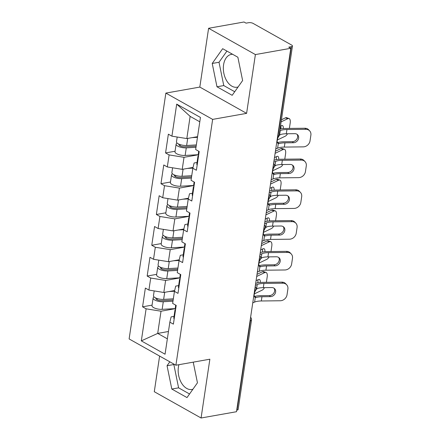 <?xml version="1.0" encoding="UTF-8"?>
<svg xmlns="http://www.w3.org/2000/svg" width="440" height="440" viewBox="0 0 440 440"><rect width="100%" height="100%" fill="white"/><g stroke="black" fill="none" stroke-linecap="round" stroke-linejoin="round"><path stroke-width="0.66" d="M178.91 364.694A16.66 10.654 -100.1 0 0 178.404 367.092A16.66 10.654 -100.1 0 0 191.95 389.472A16.66 10.654 -100.1 0 0 192.913 389.23M238.09 86.966A16.66 10.654 79.9 0 1 237.127 87.208A16.66 10.654 79.9 0 1 223.575 64.823A16.66 10.654 79.9 0 1 231.308 54.395A16.66 10.654 79.9 0 1 232.634 54.296M159.61 356.07L154.286 391.71L201.075 418L236.489 411.719L290.802 48.29L255.393 54.571L208.599 28.281L199.815 87.076L165.858 93.099L129.118 338.938L175.906 365.228L212.647 119.389L165.858 93.099M208.599 28.281L244.013 22L246.059 23.15L248.644 22.693A3.207 1.144 8.5 0 1 253.115 23.408L291.72 45.1A3.207 1.144 8.5 0 1 292.468 46.002L279.109 135.383A3.207 1.144 8.5 0 1 277.987 136.059L291.346 46.679L288.756 47.141L290.802 48.29M168.448 331.502L157.702 333.41L141.323 340.879L165.055 354.211L169.851 322.152L173.393 324.143L176.198 305.399L172.651 303.408L174.449 291.374L175.714 286.105L178.64 285.588M141.323 340.879L146.113 308.814L142.566 306.823L152.059 305.14M174.647 290.548L163.818 292.468L148.913 290.07L145.365 288.079L142.566 306.823M148.913 290.07L150.711 278.036L147.163 276.045L156.662 274.357M179.245 259.771L168.421 261.69L153.516 259.292L149.969 257.301L147.163 276.045M153.516 259.292L155.315 247.258L151.767 245.262L161.26 243.579M183.849 228.993L173.019 230.912L158.114 228.514L154.566 226.518L151.767 245.262M158.114 228.514L159.913 216.48L156.365 214.484L165.864 212.801M188.447 198.209L177.617 200.134L162.712 197.736L159.165 195.74L156.365 214.484M162.712 197.736L164.511 185.697L160.963 183.706L170.462 182.023M193.045 167.431L182.221 169.351L167.316 166.953L163.768 164.962L160.963 183.706M167.316 166.953L169.114 154.919L165.566 152.928L175.06 151.245M197.571 136.67L186.819 138.572L171.913 136.175L168.366 134.184L165.566 152.928M171.913 136.175L176.704 104.115L200.442 117.447L195.652 149.512L199.199 151.503L196.394 170.247L192.847 168.256L191.048 180.29L194.596 182.281L191.796 201.025L188.249 199.034L186.45 211.068L189.998 213.065L187.198 231.809L183.651 229.812L181.852 241.846L185.394 243.843L182.595 262.587L179.047 260.59L177.249 272.63L180.796 274.621L177.997 293.365L174.449 291.374M180.07 277.871L165.616 280.434L163.818 292.468M165.616 280.434L150.711 278.036M184.674 247.093L170.22 249.656L168.421 261.69M179.047 260.59L180.312 255.327L183.244 254.804M170.22 249.656L155.315 247.258M189.272 216.31L174.818 218.878L173.019 230.912M183.651 229.812L184.916 224.549L187.841 224.026M174.818 218.878L159.913 216.48M193.87 185.531L179.416 188.095L177.617 200.134M188.249 199.034L189.514 193.771L192.44 193.248M179.416 188.095L164.511 185.697M198.473 154.754L184.019 157.316L182.221 169.351M192.847 168.256L194.112 162.987L197.043 162.47M184.019 157.316L169.114 154.919M291.346 46.679A3.207 1.144 8.5 0 0 292.468 46.002M199.793 121.803L190.135 116.375L186.819 138.572M190.135 116.375L176.704 104.115M237.028 410.113L250.388 320.733A3.207 1.144 -171.5 0 0 251.51 320.056L238.15 409.437A3.207 1.144 -171.5 0 1 237.028 410.113L236.72 410.168M201.075 418L209.864 359.205L175.906 365.228M199.815 87.076L246.604 113.366L255.393 54.571M246.604 113.366L212.647 119.389M175.472 308.649L161.018 311.212L157.702 333.41L167.354 338.833M169.851 322.152L171.111 316.882L174.042 316.366M161.018 311.212L146.113 308.814M242.627 80.547L237.87 57.239L222.668 48.697L212.223 63.465L216.981 86.779L232.177 95.315L242.627 80.547M169.823 361.812L167.052 365.734L171.804 389.043L187.006 397.584L197.45 382.817L193.237 362.153M226.919 51.084L219.016 62.26L223.773 85.575L234.718 91.724M223.773 85.575L216.981 86.779M219.016 62.26L212.223 63.465M174.075 364.199L173.844 364.529L178.596 387.838L189.547 393.993M178.596 387.838L171.804 389.043M173.844 364.529L167.052 365.734M278.988 135.894A4.912 2.316 -69.7 0 1 279.543 135.229L280.753 134.464A14.311 5.115 8.5 0 1 282.298 134.107A14.311 5.115 8.5 0 1 286.314 133.766L294.767 133.667A4.912 4.186 -43.1 0 1 297.677 134.849A4.912 4.186 -43.1 0 1 298.623 138.155A4.912 4.186 -43.1 0 1 293.409 142.742L284.961 142.84A14.311 5.115 8.5 0 0 280.946 143.187A14.311 5.115 8.5 0 0 279.395 143.539L278.295 143.583A4.912 2.316 -69.7 0 1 278.262 143.572A4.912 2.316 -69.7 0 1 277.294 140.096A4.912 2.316 -69.7 0 1 278.234 137.143M280.049 129.102A17.088 6.105 -171.5 0 1 281.16 128.871A17.088 6.105 -171.5 0 1 285.956 128.458L304.86 128.244A6.408 5.456 -43.1 0 1 308.655 129.784L309.65 130.851A6.408 5.456 136.9 0 1 310.882 135.157L310.03 140.882A6.408 5.456 136.9 0 1 303.226 146.867L284.323 147.081A14.311 5.115 8.5 0 0 280.313 147.428A14.311 5.115 8.5 0 0 277.607 148.187L275.754 148.973M277.42 142.582A17.088 6.105 -171.5 0 1 279.169 142.186A17.088 6.105 -171.5 0 1 283.965 141.774L292.413 141.68A4.912 4.186 136.9 0 0 297.627 137.093A4.912 4.186 136.9 0 0 297.121 134.371M309.65 130.851A6.408 5.456 136.9 0 0 305.85 129.305L286.952 129.52A14.311 5.115 8.5 0 0 282.937 129.866A14.311 5.115 8.5 0 0 280.231 130.625L279.791 130.812M198.671 155.034A7.051 2.519 -171.5 0 1 198.303 154.028L198.721 151.239M198.314 157.399A7.051 2.519 -171.5 0 1 197.951 156.393A7.051 2.519 -171.5 0 1 198.594 155.54M197.181 164.995A7.051 2.519 -171.5 0 1 196.818 163.994L197.951 156.393M277.305 140.003L285.192 136.23A6.408 2.794 109.2 0 0 287.551 133.749M289.036 118.536A6.408 2.794 109.2 0 0 287.815 118.668L285.456 117.849A6.408 2.794 -70.8 0 1 286.677 117.717L289.036 118.536A6.408 2.794 109.2 0 1 290.191 123.03L289.382 128.42M281.127 121.875L287.815 118.668M280.495 126.115L281.424 125.67A4.912 2.145 -70.8 0 1 282.359 125.565A4.912 2.145 -70.8 0 1 283.3 128.59M280.742 128.947A4.912 2.145 109.2 0 0 280.885 128.189A4.912 2.145 109.2 0 0 280.858 125.939M285.456 117.849L281.44 119.768M177.139 143.072A7.051 2.519 8.5 0 0 176.121 144.133A7.051 2.519 8.5 0 0 179.3 146.817A7.051 2.519 8.5 0 0 186.28 147.851L195.982 147.301M176.121 144.133L174.988 151.729A7.051 2.519 8.5 0 0 178.162 154.413A7.051 2.519 8.5 0 0 185.147 155.447L198.435 154.693M196.152 146.163L185.026 146.795A4.274 1.529 -171.5 0 1 180.796 146.168A4.274 1.529 -171.5 0 1 178.871 144.54A4.274 1.529 -171.5 0 1 179.042 144.205M177.188 137.022L176.479 141.763A7.051 2.519 8.5 0 0 179.652 144.447A7.051 2.519 8.5 0 0 186.637 145.486L196.334 144.93M192.066 137.643L197.472 137.335M274.389 166.672A4.912 2.316 -69.7 0 1 274.945 166.007L276.149 165.242A14.311 5.115 8.5 0 1 277.701 164.89A14.311 5.115 8.5 0 1 281.716 164.544L290.164 164.445A4.912 4.186 -43.1 0 1 293.073 165.627A4.912 4.186 -43.1 0 1 294.025 168.933A4.912 4.186 -43.1 0 1 288.811 173.525L280.357 173.619A14.311 5.115 8.5 0 0 276.342 173.965A14.311 5.115 8.5 0 0 274.797 174.317L273.697 174.361A4.912 2.316 -69.7 0 1 273.663 174.35A4.912 2.316 -69.7 0 1 272.69 170.874A4.912 2.316 -69.7 0 1 273.636 167.921M274.065 160.276A17.088 6.105 -171.5 0 1 276.562 159.649A17.088 6.105 -171.5 0 1 281.353 159.236L300.256 159.022A6.408 5.456 -43.1 0 1 304.051 160.567L305.047 161.629A6.408 5.456 136.9 0 1 306.284 165.941L305.432 171.661A6.408 5.456 136.9 0 1 298.628 177.645L279.725 177.859A14.311 5.115 8.5 0 0 275.71 178.206A14.311 5.115 8.5 0 0 273.009 178.965L271.156 179.751M272.817 173.365A17.088 6.105 -171.5 0 1 274.571 172.97A17.088 6.105 -171.5 0 1 279.362 172.557L287.815 172.458A4.912 4.186 136.9 0 0 293.029 167.871A4.912 4.186 136.9 0 0 292.523 165.149M305.047 161.629A6.408 5.456 136.9 0 0 301.252 160.089L282.348 160.303A14.311 5.115 8.5 0 0 278.333 160.644A14.311 5.115 8.5 0 0 275.632 161.403L273.779 162.19M194.068 185.812A7.051 2.519 -171.5 0 1 193.705 184.806L194.123 182.017M193.715 188.183A7.051 2.519 -171.5 0 1 193.353 187.176A7.051 2.519 -171.5 0 1 193.996 186.318M192.583 195.778A7.051 2.519 -171.5 0 1 192.214 194.772L193.353 187.176M269.786 197.456A4.912 2.316 -69.7 0 1 270.341 196.785L271.552 196.02A14.311 5.115 8.5 0 1 273.103 195.668A14.311 5.115 8.5 0 1 277.118 195.322L285.566 195.228A4.912 4.186 -43.1 0 1 288.475 196.411A4.912 4.186 -43.1 0 1 289.421 199.711A4.912 4.186 -43.1 0 1 284.207 204.303L275.759 204.397A14.311 5.115 8.5 0 0 271.744 204.743A14.311 5.115 8.5 0 0 270.193 205.095L269.099 205.139A4.912 2.316 -69.7 0 1 269.065 205.128A4.912 2.316 -69.7 0 1 268.092 201.652A4.912 2.316 -69.7 0 1 269.038 198.704M269.467 191.054A17.088 6.105 -171.5 0 1 271.964 190.427A17.088 6.105 -171.5 0 1 276.755 190.014L295.658 189.799A6.408 5.456 -43.1 0 1 299.453 191.345L300.449 192.406A6.408 5.456 136.9 0 1 301.686 196.719L300.828 202.439A6.408 5.456 136.9 0 1 294.03 208.428L275.127 208.637A14.311 5.115 8.5 0 0 271.112 208.984A14.311 5.115 8.5 0 0 268.406 209.743L266.558 210.529M268.219 204.144A17.088 6.105 -171.5 0 1 269.973 203.748A17.088 6.105 -171.5 0 1 274.764 203.335L283.212 203.236A4.912 4.186 136.9 0 0 288.425 198.649A4.912 4.186 136.9 0 0 287.925 195.927M300.449 192.406A6.408 5.456 136.9 0 0 296.654 190.867L277.75 191.081A14.311 5.115 8.5 0 0 273.735 191.428A14.311 5.115 8.5 0 0 271.035 192.181L269.181 192.968M189.47 216.59A7.051 2.519 -171.5 0 1 189.107 215.584L189.519 212.795M189.118 218.961A7.051 2.519 -171.5 0 1 188.749 217.954A7.051 2.519 -171.5 0 1 189.393 217.096M187.979 226.556A7.051 2.519 -171.5 0 1 187.616 225.549L188.749 217.954M265.188 228.234A4.912 2.316 -69.7 0 1 265.744 227.568L266.954 226.798A14.311 5.115 8.5 0 1 268.499 226.446A14.311 5.115 8.5 0 1 272.514 226.1L280.962 226.006A4.912 4.186 -43.1 0 1 283.877 227.189A4.912 4.186 -43.1 0 1 284.823 230.494A4.912 4.186 -43.1 0 1 279.609 235.081L271.161 235.174A14.311 5.115 8.5 0 0 267.146 235.521A14.311 5.115 8.5 0 0 265.595 235.879L264.495 235.917A4.912 2.316 -69.7 0 1 264.462 235.906A4.912 2.316 -69.7 0 1 263.494 232.43A4.912 2.316 -69.7 0 1 264.435 229.482M264.864 221.837A17.088 6.105 -171.5 0 1 267.361 221.21A17.088 6.105 -171.5 0 1 272.156 220.798L291.06 220.583A6.408 5.456 -43.1 0 1 294.855 222.123L295.845 223.185A6.408 5.456 136.9 0 1 297.083 227.497L296.23 233.216A6.408 5.456 136.9 0 1 289.427 239.206L270.523 239.421A14.311 5.115 8.5 0 0 266.508 239.767A14.311 5.115 8.5 0 0 263.808 240.521L261.954 241.307M263.621 234.922A17.088 6.105 -171.5 0 1 265.37 234.526A17.088 6.105 -171.5 0 1 270.166 234.113L278.614 234.02A4.912 4.186 136.9 0 0 283.827 229.427A4.912 4.186 136.9 0 0 283.322 226.705M295.845 223.185A6.408 5.456 136.9 0 0 292.05 221.645L273.147 221.859A14.311 5.115 8.5 0 0 269.137 222.206A14.311 5.115 8.5 0 0 266.431 222.965L264.578 223.746M184.872 247.368A7.051 2.519 -171.5 0 1 184.503 246.367L184.921 243.573M184.514 249.739A7.051 2.519 -171.5 0 1 184.151 248.732A7.051 2.519 -171.5 0 1 184.795 247.88M183.381 257.334A7.051 2.519 -171.5 0 1 183.013 256.328L184.151 248.732M260.59 259.012A4.912 2.316 -69.7 0 1 261.146 258.346L262.35 257.582A14.311 5.115 8.5 0 1 263.901 257.224A14.311 5.115 8.5 0 1 267.916 256.878L276.364 256.784A4.912 4.186 -43.1 0 1 279.274 257.966A4.912 4.186 -43.1 0 1 280.225 261.272A4.912 4.186 -43.1 0 1 275.006 265.859L266.558 265.958A14.311 5.115 8.5 0 0 262.543 266.299A14.311 5.115 8.5 0 0 260.997 266.656L259.897 266.695A4.912 2.316 -69.7 0 1 259.864 266.684A4.912 2.316 -69.7 0 1 258.891 263.214A4.912 2.316 -69.7 0 1 259.837 260.26M260.266 252.615A17.088 6.105 -171.5 0 1 262.763 251.988A17.088 6.105 -171.5 0 1 267.553 251.576L286.457 251.361A6.408 5.456 -43.1 0 1 290.252 252.901L291.247 253.968A6.408 5.456 136.9 0 1 292.485 258.274L291.632 264A6.408 5.456 136.9 0 1 284.829 269.984L265.925 270.199A14.311 5.115 8.5 0 0 261.91 270.545A14.311 5.115 8.5 0 0 259.21 271.304L257.356 272.085M259.017 265.7A17.088 6.105 -171.5 0 1 260.772 265.304A17.088 6.105 -171.5 0 1 265.562 264.891L274.016 264.798A4.912 4.186 136.9 0 0 279.23 260.205A4.912 4.186 136.9 0 0 278.724 257.488M291.247 253.968A6.408 5.456 136.9 0 0 287.452 252.423L268.548 252.637A14.311 5.115 8.5 0 0 264.534 252.984A14.311 5.115 8.5 0 0 261.833 253.743L259.98 254.529M180.268 278.152A7.051 2.519 -171.5 0 1 179.905 277.145L180.323 274.351M179.916 280.517A7.051 2.519 -171.5 0 1 179.548 279.51A7.051 2.519 -171.5 0 1 180.191 278.658M178.778 288.112A7.051 2.519 -171.5 0 1 178.415 287.106L179.548 279.51M255.987 289.79A4.912 2.316 -69.7 0 1 256.542 289.124L257.752 288.36A14.311 5.115 8.5 0 1 259.303 288.002A14.311 5.115 8.5 0 1 263.312 287.661L271.766 287.562A4.912 4.186 -43.1 0 1 274.676 288.745A4.912 4.186 -43.1 0 1 275.622 292.05A4.912 4.186 -43.1 0 1 270.408 296.637L261.96 296.736A14.311 5.115 8.5 0 0 257.945 297.083A14.311 5.115 8.5 0 0 256.394 297.435L255.294 297.479A4.912 2.316 -69.7 0 1 255.261 297.468A4.912 2.316 -69.7 0 1 254.293 293.992A4.912 2.316 -69.7 0 1 255.233 291.038M255.668 283.393A17.088 6.105 -171.5 0 1 258.159 282.766A17.088 6.105 -171.5 0 1 262.955 282.354L281.859 282.139A6.408 5.456 -43.1 0 1 285.654 283.679L286.649 284.746A6.408 5.456 136.9 0 1 287.887 289.053L287.029 294.778A6.408 5.456 136.9 0 1 280.225 300.762L261.327 300.977A14.311 5.115 8.5 0 0 257.312 301.323A14.311 5.115 8.5 0 0 254.606 302.082L252.758 302.868M254.419 296.478A17.088 6.105 -171.5 0 1 256.173 296.082A17.088 6.105 -171.5 0 1 260.964 295.669L269.412 295.576A4.912 4.186 136.9 0 0 274.626 290.989A4.912 4.186 136.9 0 0 274.12 288.266M286.649 284.746A6.408 5.456 136.9 0 0 282.854 283.201L263.951 283.415A14.311 5.115 8.5 0 0 259.936 283.762A14.311 5.115 8.5 0 0 257.235 284.52L255.382 285.307M175.67 308.93A7.051 2.519 -171.5 0 1 175.302 307.923L175.72 305.135M175.318 311.295A7.051 2.519 -171.5 0 1 174.95 310.288A7.051 2.519 -171.5 0 1 175.593 309.436M174.18 318.89A7.051 2.519 -171.5 0 1 173.816 317.889L174.95 310.288M272.707 170.786L280.594 167.007A6.408 2.794 109.2 0 0 282.948 164.527M284.438 149.314A6.408 2.794 109.2 0 0 283.217 149.446L280.858 148.627A6.408 2.794 -70.8 0 1 282.079 148.495L284.438 149.314A6.408 2.794 109.2 0 1 285.588 153.808L284.784 159.198M275.105 153.335L283.217 149.446M274.472 157.575L276.826 156.448A4.912 2.145 -70.8 0 1 277.761 156.343A4.912 2.145 -70.8 0 1 278.696 159.368M276.139 159.731A4.912 2.145 109.2 0 0 276.287 158.966A4.912 2.145 109.2 0 0 276.26 156.717M280.858 148.627L275.418 151.234M172.541 173.855A7.051 2.519 8.5 0 0 171.523 174.911A7.051 2.519 8.5 0 0 174.697 177.595A7.051 2.519 8.5 0 0 181.681 178.629L191.378 178.079M171.523 174.911L170.39 182.507A7.051 2.519 8.5 0 0 173.564 185.191A7.051 2.519 8.5 0 0 180.549 186.225L193.837 185.471M191.549 176.941L180.428 177.573A4.274 1.529 -171.5 0 1 176.193 176.946A4.274 1.529 -171.5 0 1 174.268 175.323A4.274 1.529 -171.5 0 1 174.444 174.982M172.585 167.805L171.875 172.546A7.051 2.519 8.5 0 0 175.054 175.225A7.051 2.519 8.5 0 0 182.034 176.264L191.736 175.709M187.468 168.421L192.885 168.113M268.109 201.564L275.99 197.786A6.408 2.794 109.2 0 0 278.35 195.305M279.84 180.092A6.408 2.794 109.2 0 0 278.614 180.23L276.254 179.405A6.408 2.794 -70.8 0 1 277.475 179.273L279.84 180.092A6.408 2.794 109.2 0 1 280.99 184.586L280.187 189.976M270.501 184.113L278.614 180.23M269.869 188.353L272.223 187.226A4.912 2.145 -70.8 0 1 273.163 187.127A4.912 2.145 -70.8 0 1 274.098 190.146M271.541 190.509A4.912 2.145 109.2 0 0 271.684 189.745A4.912 2.145 109.2 0 0 271.656 187.495M276.254 179.405L270.82 182.012M167.937 204.633A7.051 2.519 8.5 0 0 166.925 205.689A7.051 2.519 8.5 0 0 170.099 208.373A7.051 2.519 8.5 0 0 177.084 209.407L186.78 208.857M166.925 205.689L165.787 213.285A7.051 2.519 8.5 0 0 168.965 215.969A7.051 2.519 8.5 0 0 175.945 217.008L189.239 216.249M186.951 207.724L175.824 208.357A4.274 1.529 -171.5 0 1 171.595 207.724A4.274 1.529 -171.5 0 1 169.67 206.102A4.274 1.529 -171.5 0 1 169.84 205.766M167.987 198.583L167.277 203.324A7.051 2.519 8.5 0 0 170.451 206.008A7.051 2.519 8.5 0 0 177.436 207.042L187.132 206.492M182.87 199.199L188.281 198.891M263.505 232.342L271.392 228.569A6.408 2.794 109.2 0 0 273.752 226.089M275.237 210.876A6.408 2.794 109.2 0 0 274.016 211.007L271.656 210.188A6.408 2.794 -70.8 0 1 272.877 210.051L275.237 210.876A6.408 2.794 109.2 0 1 276.392 215.364L275.583 220.759M265.903 214.891L274.016 211.007M265.271 219.131L267.625 218.004A4.912 2.145 -70.8 0 1 268.56 217.905A4.912 2.145 -70.8 0 1 269.5 220.924M266.937 221.287A4.912 2.145 109.2 0 0 267.086 220.528A4.912 2.145 109.2 0 0 267.058 218.279M271.656 210.188L266.216 212.79M163.339 235.411A7.051 2.519 8.5 0 0 162.322 236.467A7.051 2.519 8.5 0 0 165.501 239.151A7.051 2.519 8.5 0 0 172.48 240.191L182.182 239.635M162.322 236.467L161.189 244.068A7.051 2.519 8.5 0 0 164.362 246.747A7.051 2.519 8.5 0 0 171.347 247.786L184.635 247.027M182.353 238.502L171.226 239.135A4.274 1.529 -171.5 0 1 166.996 238.507A4.274 1.529 -171.5 0 1 165.072 236.88A4.274 1.529 -171.5 0 1 165.242 236.544M163.389 229.361L162.679 234.102A7.051 2.519 8.5 0 0 165.853 236.786A7.051 2.519 8.5 0 0 172.838 237.82L182.534 237.27M178.266 229.983L183.684 229.674M258.907 263.12L266.794 259.347A6.408 2.794 109.2 0 0 269.148 256.867M270.639 241.654A6.408 2.794 109.2 0 0 269.418 241.786L267.058 240.966A6.408 2.794 -70.8 0 1 268.279 240.834L270.639 241.654A6.408 2.794 109.2 0 1 271.788 246.147L270.985 251.537M261.305 245.669L269.418 241.786M260.667 249.915L263.027 248.787A4.912 2.145 -70.8 0 1 263.962 248.683A4.912 2.145 -70.8 0 1 264.897 251.708M262.339 252.065A4.912 2.145 109.2 0 0 262.488 251.306A4.912 2.145 109.2 0 0 262.46 249.056M267.058 240.966L261.619 243.568M158.736 266.189A7.051 2.519 8.5 0 0 157.724 267.251A7.051 2.519 8.5 0 0 160.897 269.929A7.051 2.519 8.5 0 0 167.882 270.969L177.579 270.413M157.724 267.251L156.59 274.846A7.051 2.519 8.5 0 0 159.764 277.53A7.051 2.519 8.5 0 0 166.749 278.564L180.037 277.805M177.749 269.28L166.628 269.913A4.274 1.529 -171.5 0 1 162.393 269.286A4.274 1.529 -171.5 0 1 160.468 267.658A4.274 1.529 -171.5 0 1 160.639 267.322M158.785 260.139L158.076 264.88A7.051 2.519 8.5 0 0 161.255 267.564A7.051 2.519 8.5 0 0 168.234 268.598L177.936 268.048M173.668 260.761L179.08 260.453M254.309 293.898L262.19 290.125A6.408 2.794 109.2 0 0 264.55 287.645M266.035 272.432A6.408 2.794 109.2 0 0 264.814 272.564L262.454 271.744A6.408 2.794 -70.8 0 1 263.676 271.612L266.035 272.432A6.408 2.794 109.2 0 1 267.19 276.925L266.387 282.315M256.702 276.452L264.814 272.564M256.069 280.693L258.423 279.565A4.912 2.145 -70.8 0 1 259.364 279.461A4.912 2.145 -70.8 0 1 260.298 282.486M257.741 282.843A4.912 2.145 109.2 0 0 257.884 282.084A4.912 2.145 109.2 0 0 257.857 279.835M262.454 271.744L257.015 274.346M154.138 296.967A7.051 2.519 8.5 0 0 153.126 298.029A7.051 2.519 8.5 0 0 156.299 300.713A7.051 2.519 8.5 0 0 163.284 301.747L172.981 301.197M153.126 298.029L151.987 305.624A7.051 2.519 8.5 0 0 155.161 308.308A7.051 2.519 8.5 0 0 162.146 309.342L175.434 308.589M173.151 300.058L162.024 300.691A4.274 1.529 -171.5 0 1 157.795 300.064A4.274 1.529 -171.5 0 1 155.87 298.436A4.274 1.529 -171.5 0 1 156.041 298.1M154.187 290.917L153.478 295.658A7.051 2.519 8.5 0 0 156.651 298.342A7.051 2.519 8.5 0 0 163.636 299.382L173.333 298.826M169.07 291.539L174.482 291.231M277.679 136.114L277.987 136.059A3.207 2.052 79.9 0 1 277.486 137.39M250.333 319.088A3.207 2.052 -100.1 0 1 250.388 320.733L250.08 320.788M272.888 168.168A3.207 2.052 79.9 0 0 273.389 166.837A3.207 2.052 -100.1 0 0 273.334 165.193M268.285 198.946A3.207 2.052 79.9 0 0 268.785 197.615A3.207 2.052 -100.1 0 0 268.73 195.971M263.687 229.73A3.207 2.052 79.9 0 0 264.187 228.393A3.207 2.052 -100.1 0 0 264.132 226.754M259.089 260.507A3.207 2.052 79.9 0 0 259.584 259.177A3.207 2.052 -100.1 0 0 259.529 257.532M254.485 291.286A3.207 2.052 79.9 0 0 254.986 289.955A3.207 2.052 -100.1 0 0 254.931 288.31M277.607 148.187L278.295 143.583M279.543 135.229L280.231 130.625M286.314 133.766L286.952 129.52M284.323 147.081L284.961 142.84M305.85 129.305L304.86 128.244M293.409 142.742L292.413 141.68M277.53 142.852L279.395 143.539M180.219 144.639L180.037 145.844M186.28 147.851L185.147 155.447M187.693 138.418L186.637 145.486M273.009 178.965L273.697 174.361M274.945 166.007L275.632 161.403M281.716 164.544L282.348 160.303M279.725 177.859L280.357 173.619M301.252 160.089L300.256 159.022M288.811 173.525L287.815 172.458M272.932 173.63L274.797 174.317M268.406 209.743L269.099 205.139M270.341 196.785L271.035 192.181M277.118 195.322L277.75 191.081M275.127 208.637L275.759 204.397M296.654 190.867L295.658 189.799M284.207 204.303L283.212 203.236M268.329 204.407L270.193 205.095M263.808 240.521L264.495 235.917M265.744 227.568L266.431 222.965M272.514 226.1L273.147 221.859M270.523 239.421L271.161 235.174M292.05 221.645L291.06 220.583M279.609 235.081L278.614 234.02M263.731 235.186L265.595 235.879M259.21 271.304L259.897 266.695M261.146 258.346L261.833 253.743M267.916 256.878L268.548 252.637M265.925 270.199L266.558 265.958M287.452 252.423L286.457 251.361M275.006 265.859L274.016 264.798M259.132 265.969L260.997 266.656M254.606 302.082L255.294 297.479M256.542 289.124L257.235 284.52M263.312 287.661L263.951 283.415M261.327 300.977L261.96 296.736M282.854 283.201L281.859 282.139M270.408 296.637L269.412 295.576M254.529 296.747L256.394 297.435M175.615 175.423L175.439 176.622M181.681 178.629L180.549 186.225M183.09 169.197L182.034 176.264M171.017 206.201L170.836 207.399M177.084 209.407L175.945 217.008M178.492 199.975L177.436 207.042M166.419 236.979L166.238 238.178M172.48 240.191L171.347 247.786M173.894 230.758L172.838 237.82M161.816 267.757L161.639 268.961M167.882 270.969L166.749 278.564M169.29 261.536L168.234 268.598M157.218 298.534L157.036 299.739M163.284 301.747L162.146 309.342M164.692 292.314L163.636 299.382M277.431 137.742A3.207 3.207 0 0 0 279.109 135.383M272.833 168.52A3.207 3.207 0 0 0 273.598 163.416M268.235 199.304A3.207 3.207 0 0 0 269 194.194M263.632 230.082A3.207 3.207 0 0 0 264.396 224.972M259.034 260.86A3.207 3.207 0 0 0 259.798 255.75M254.436 291.638A3.207 3.207 0 0 0 255.195 286.528M251.51 320.056A3.207 3.207 0 0 0 250.597 317.312"/></g></svg>
